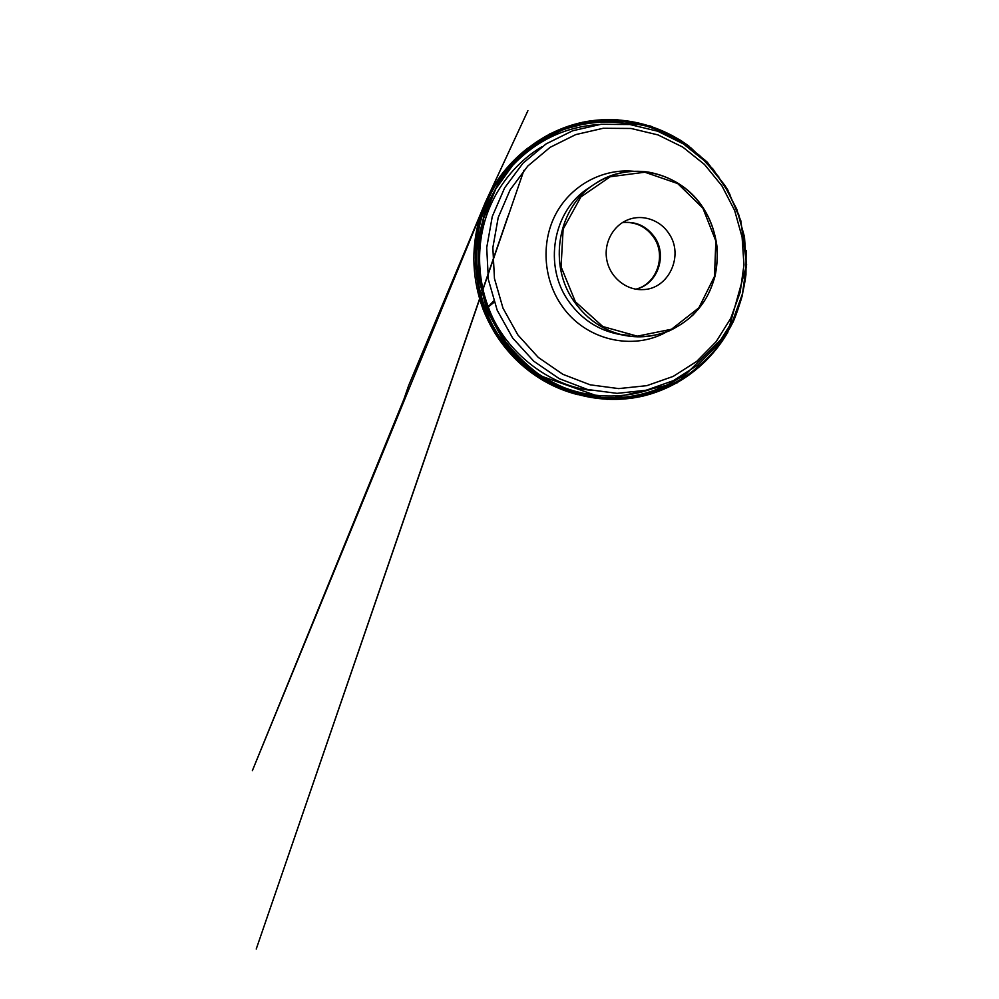 <?xml version="1.0" encoding="UTF-8"?>
<svg xmlns="http://www.w3.org/2000/svg" width="999" height="999" viewBox="0 0 999 999"><rect width="100%" height="100%" fill="white"/><g stroke="black" fill="none" stroke-linecap="round" stroke-linejoin="round"><path stroke-width="1.5" d="M623.251 222.502C635.851 221.753 645.953 226.623 653.546 237.113C666.408 254.932 657.467 283.192 636.713 288.948M622.352 222.64C635.639 221.116 646.328 225.899 654.432 236.963C667.744 255.332 657.604 284.565 635.839 289.173M668.656 233.217C660.014 219.992 642.594 213.998 628.221 219.693C612.936 225.424 603.371 243.394 606.893 260.402C610.277 277.447 626.086 290.272 642.394 289.61C668.843 289.635 684.54 254.945 668.656 233.217M591.396 390.409C544.892 385.189 502.197 347.252 488.299 306.968L494.13 302.21L487.337 307.592M577.622 394.617C553.571 388.436 532.442 376.186 514.223 357.867L525.199 367.932L534.652 375C511.163 358.616 493.981 336.713 483.091 309.29L484.453 308.666C482.579 309.553 482.567 309.515 484.415 308.554L483.091 309.29C472.352 279.845 470.991 250.15 479.008 220.205L488.124 196.428L496.028 182.542L484.927 203.297L527.909 110.689L485.202 202.785L408.691 385.402L403.996 399.001L252.36 770.666L487.087 198.589C491.008 190.634 495.492 183.054 500.511 175.861C508.441 165.347 517.494 156.119 527.672 148.189M487.112 307.005C489.91 305.557 491.296 303.234 493.706 300.961C491.296 303.221 489.91 305.544 487.112 307.005M618.144 334.141L625.312 335.527C640.671 337.937 655.431 336.338 669.592 330.744C678.758 326.223 686.6 320.929 693.144 314.872C698.289 309.478 702.796 303.596 706.668 297.202C710.152 290.572 712.924 283.641 714.959 276.386C716.845 267.807 717.594 258.554 717.22 248.626C715.646 233.916 710.951 220.304 703.159 207.792C689.66 188.212 671.403 176.311 648.388 172.103C629.208 169.393 611.288 173.376 594.617 184.053C557.792 207.168 547.34 265.185 574.637 302.21C587.699 320.155 604.595 331.268 625.312 335.527C657.217 341.596 689.822 325.849 705.893 298.451C721.977 271.029 720.741 234.54 703.096 207.792C680.606 172.165 629.944 159.603 594.617 184.053L588.548 188.112C552.947 210.477 542.857 266.358 569.193 302.023C581.793 319.318 598.114 330.02 618.144 334.141L629.058 335.414M508.666 169.718C533.541 141.821 563.748 126.748 599.275 124.5M652.797 388.561C620.966 400.149 583.728 398.376 551.735 382.18M636.013 125.437C609.228 119.331 582.754 121.603 556.618 132.255M496.765 183.242L496.228 184.103C466.608 230.195 468.756 296.503 502.135 341.571C511.313 354.22 522.152 364.947 534.665 373.776L535.501 374.35M727.297 333.092C709.24 363.898 678.933 387.312 643.443 395.966C607.941 404.37 568.219 397.215 536.338 374.95C523.638 365.996 512.637 355.095 503.321 342.257C469.43 296.503 467.245 229.133 497.302 182.38C518.006 149.45 551.81 127.397 587.774 121.316C623.838 115.459 660.876 125.237 689.497 146.578M610.489 398.027C638.711 397.652 663.973 389.448 686.263 373.389M746.128 250.424L745.941 274.8C743.818 290.996 739.61 306.618 733.291 321.678C725.823 336.201 716.495 349.425 705.306 361.363C693.169 372.377 679.657 381.443 664.76 388.586L641.158 396.116L616.296 399.026L591.008 397.053L566.208 390.134L542.857 378.384L521.865 362.137L504.133 341.92L486.95 310.414L478.034 275.449L478.022 239.448L486.825 204.932L503.708 174.226L527.31 149.276L555.894 131.506L587.474 121.728L620.054 120.217L651.735 126.723L680.794 140.584L705.769 160.827L725.474 186.214L739.035 215.397M745.916 273.276L742.269 295.679C738.124 310.289 732.205 324.163 724.525 337.275C715.908 349.8 705.781 361.001 694.155 370.879C681.793 379.857 668.381 387.025 653.908 392.382C639.01 396.603 623.676 398.676 607.929 398.613C592.145 397.265 576.698 393.681 561.575 387.862C546.878 380.806 533.316 371.74 520.879 360.664L504.47 341.72L488.012 311.988L478.933 279.021L477.834 244.905L484.727 211.788L499.075 181.693L519.805 156.368L545.529 137.163L574.587 124.95L605.282 120.142L635.938 122.69L664.972 132.205L691.058 147.989L713.011 169.093L729.944 194.43M742.507 293.644L736.201 313.798C730.544 326.748 723.426 338.848 714.847 350.1C705.494 360.726 694.942 370.055 683.204 378.084C670.891 385.264 657.792 390.771 643.905 394.617C629.72 397.427 615.284 398.339 600.611 397.365L578.846 393.169C564.572 388.574 551.011 382.118 538.161 373.788C525.899 364.485 514.947 353.646 505.307 341.283L489.56 313.211L480.432 282.143L478.446 249.85L483.716 218.182L495.816 188.886L513.948 163.536L536.962 143.394L563.523 129.333L592.157 121.841L621.403 121.054L649.862 126.761L676.298 138.461L699.6 155.494L718.868 176.985M512.674 338.037L497.202 310.277L488.374 279.558L486.713 247.677L492.282 216.496L504.657 187.812L523.001 163.187L546.128 143.893L572.652 130.769L601.073 124.288L629.907 124.525L657.767 131.231L683.378 143.893L705.644 161.751L723.688 183.891L736.812 209.303L744.48 236.875L746.415 265.422L742.482 293.743L732.791 320.604L717.657 344.805L697.602 365.172L673.426 380.631L646.153 390.259L617.045 393.356L587.562 389.498L559.265 378.671L533.803 361.238L512.674 338.037M721.94 185.876L704.445 164.423L682.854 147.153L658.054 134.927L631.081 128.471L603.184 128.284L575.724 134.603L550.112 147.34L527.797 166.034L510.127 189.847L498.201 217.57L492.844 247.69L494.455 278.496L502.984 308.167L517.907 334.977L538.286 357.43L562.874 374.313L590.184 384.827L618.681 388.599L646.815 385.664L673.214 376.398L696.628 361.476L716.058 341.783L730.744 318.369L740.147 292.345L743.968 264.897L742.107 237.225L734.652 210.502L721.94 185.876M666.171 332.118C632.704 350.999 585.451 340.297 561.9 305.844C542.944 278.983 540.809 241.184 556.406 212.899C572.027 184.59 603.284 168.406 633.566 171.266M702.846 208.092L677.709 183.566L644.842 172.215L610.264 176.736L580.906 196.903L563.124 229.121L561.076 266.783L575.387 301.773L602.822 326.548L637.3 336.163L671.528 329.233L698.888 307.792L714.497 276.398L715.846 241.034L702.846 208.092M486.501 308.129L488.299 306.968C478.334 280.994 476.073 247.777 486.051 217.12C496.066 186.463 517.732 160.964 541.995 146.703M497.302 182.38L496.228 184.103C466.583 230.257 468.743 296.478 502.11 341.546C511.288 354.195 522.14 364.947 534.665 373.776L607.067 399.4L677.222 382.817L727.572 332.992L746.64 264.897L740.808 220.667L727.534 189.448L707.329 162.225L681.218 140.622L650.536 126.061L617.02 119.68L582.654 122.228L549.7 133.916L520.504 154.333L497.302 182.38M523.913 170.354L256.231 949.05L508.004 216.071"/></g></svg>
